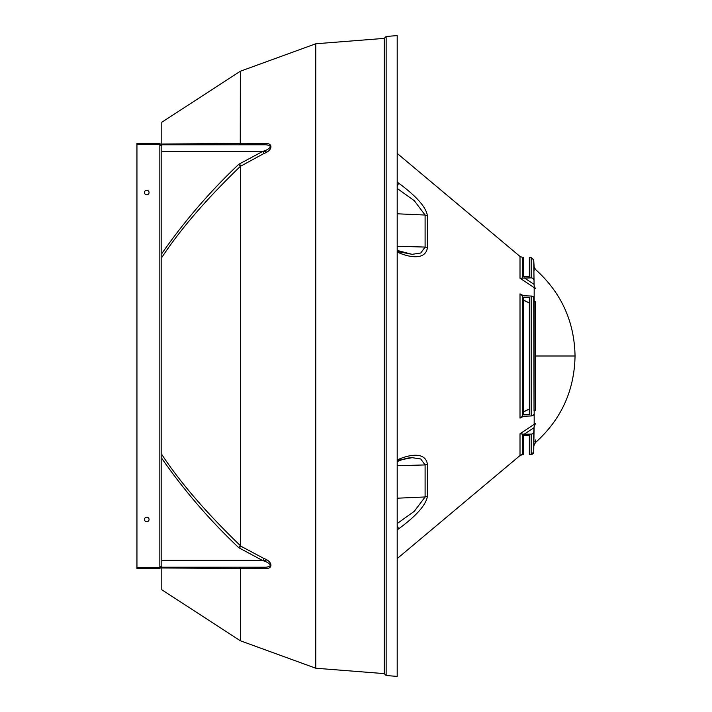 <?xml version="1.0" encoding="UTF-8"?>
<svg xmlns="http://www.w3.org/2000/svg" width="712" height="712" viewBox="0 0 712 712"><rect width="100%" height="100%" fill="white"/><g stroke="black" fill="none" stroke-linecap="round" stroke-linejoin="round"><path stroke-width="1.07" d="M149.048 519.466A2.287 2.287 0 0 0 146.761 517.179A2.287 2.287 0 0 0 144.474 519.466A2.287 2.287 0 0 0 146.761 521.754A2.287 2.287 0 0 0 149.048 519.466M149.048 192.534A2.287 2.287 0 0 0 146.761 190.246A2.287 2.287 0 0 0 144.474 192.534A2.287 2.287 0 0 0 146.761 194.821A2.287 2.287 0 0 0 149.048 192.534M265.985 567.206L161.802 567.206L161.802 454.523C183.037 486.652 210.69 516.912 240.336 545.641L238.867 547.777L262.897 560.664C266.502 561.635 269.065 563.174 270.569 565.292C269.056 566.868 266.502 567.5 262.897 567.206L161.802 567.206L161.802 589.759L240.336 640.764L161.802 589.759L161.802 567.206L265.985 567.206L161.802 567.206L161.802 589.759L161.802 560.664L161.802 566.547L159.835 567.295L136.953 567.295L136.953 144.705L159.835 144.705L161.802 145.453L161.802 151.336L161.802 122.242L240.336 71.236L315.79 43.77L384.231 38.386L386.144 36.472L397.198 35.6L397.198 676.4L397.198 35.6L386.144 36.472L397.198 35.6L397.198 676.4L397.198 35.6L386.144 36.472L386.144 675.528L397.198 676.4L386.144 675.528L386.144 36.472L384.231 38.386L386.144 36.472L386.144 675.528L386.144 36.472L384.231 38.386L384.231 673.614L386.144 675.528L397.198 676.4L386.144 675.528L384.231 673.614L384.231 38.386L315.79 43.77L384.231 38.386L384.231 673.614L384.231 38.386L315.79 43.77L315.79 668.23L384.231 673.614L386.144 675.528L384.231 673.614L315.79 668.23L315.79 43.77L240.336 71.236L315.79 43.77L315.79 668.23L315.79 43.77L240.336 71.236L240.336 144.794M159.835 568.514L159.835 567.526L136.953 567.526L136.953 568.514L159.835 568.514L161.802 566.547M159.835 567.526L160.814 566.547M161.802 145.453L159.835 143.486L159.835 144.474L136.953 144.474L136.953 143.486L159.835 143.486M160.814 145.453L159.835 144.474M240.336 567.206L240.336 640.764L161.802 589.759L240.336 640.764L240.336 567.206L240.336 640.764L315.79 668.23L384.231 673.614L315.79 668.23L240.336 640.764L240.336 568.425L161.802 567.989M240.336 547.012L240.336 166.359C210.716 195.052 183.064 225.321 161.802 257.477L161.802 122.242L240.336 71.236L240.264 143.815L264.018 143.753C273.248 142.035 273.266 150.285 264.018 153.454L240.336 166.359M240.264 545.882L264.018 558.546L262.897 560.664L161.802 560.664L265.985 560.664L161.802 560.664L161.802 567.206L161.802 122.242L240.336 71.236L161.802 122.242L161.802 144.011L240.336 143.575M265.985 144.794L161.802 144.794L265.985 144.794L161.802 144.794L161.802 144.011M265.985 560.664L161.802 560.664L161.802 144.794L262.897 144.794A3.266 1.522 90 0 0 264.018 143.753M161.802 454.523L161.802 151.336L265.985 151.336M240.336 545.641L240.336 164.988M264.018 558.546C273.248 561.706 273.266 569.965 264.018 568.247L240.336 568.425M161.802 566.485L161.802 565.239M238.867 547.777C210.067 520.606 184.381 490.817 161.802 458.394M238.867 567.206L240.264 568.185M262.897 567.206A3.266 1.522 -90 0 1 264.018 568.247M161.802 560.664L161.802 257.477M161.802 253.606C184.381 221.183 210.067 191.395 238.867 164.223L262.897 151.336C266.502 150.365 269.056 148.826 270.569 146.716C269.065 145.132 266.502 144.492 262.897 144.794M238.867 164.223L240.264 166.119M161.802 151.336L262.897 151.336L264.018 153.454M240.264 143.815L238.867 144.794M535.442 301.772L534.427 301.844A1.958 0.997 -62.9 0 1 534.178 301.123L535.442 301.772L535.442 410.228L534.036 410.949L534.178 287.648L520.009 278.214L531.17 277.876L531.17 257.522L529.345 257.495L529.345 276.817L523.462 276.737L523.462 257.388L522.466 257.37L522.466 277.947M535.442 288.502C535.442 263.218 535.442 263.218 535.442 288.502L534.178 287.648A1.958 0.765 -56.3 0 1 534.427 286.714L535.442 288.502M524.166 434.222L531.17 434.124A2.617 2.074 -0 0 0 533.733 432.157L534.036 427.654L524.166 434.222L520.009 433.786L534.178 424.352L534.178 410.877A1.958 0.997 -117.1 0 1 534.427 410.157L535.442 410.228M397.198 558.6L520.009 455.547A3.925 3.925 0 0 1 522.466 454.63L520.009 455.547L520.009 433.786M534.427 425.287A1.958 0.765 -123.7 0 1 534.178 424.352L535.442 423.498L534.089 426.8L533.733 451.995A2.617 2.617 0 0 1 531.17 454.478L529.345 454.505L529.345 435.183L523.462 435.263L523.462 454.612L522.466 454.63L522.466 434.053M397.198 182.112L398.631 183.135C409.809 191.386 425.598 204.3 427.414 215.754L427.414 247.634C425.714 260.298 409.649 257.504 398.631 252.68L397.198 252.039M524.112 416.022L520.009 418.122L522.466 416.289L531.17 415.95L531.17 296.05L522.466 295.711L520.009 293.878L524.112 295.978M534.089 441.155L534.089 441.849M523.462 411.963L529.345 409.026L523.462 411.705M397.198 459.961L398.631 459.32C409.774 454.478 425.669 451.702 427.414 464.366L427.414 496.246C425.634 507.674 409.676 520.739 398.631 528.865L397.198 529.888M397.198 525.501L398.631 528.865M397.198 523.551L414.313 511.278L425.1 496.967L427.414 496.246M397.198 461.465L398.631 459.32M397.198 498.204L425.1 496.967L425.1 464.927L420.721 458.973L412.15 457.674L398.524 460.263M397.198 250.535L398.631 252.68M398.524 251.737L412.159 254.326L420.792 252.991L425.1 247.073L427.414 247.634M397.198 186.5L398.631 183.135M397.198 246.281L425.1 247.073L425.1 215.033L414.313 200.713L397.198 188.449M535.442 356L575.047 356C574.397 321.397 561.189 292.534 535.442 269.421L534.089 266.653L533.733 260.005L534.089 285.2C534.089 260.601 534.089 260.601 534.089 285.2L534.427 286.714M533.733 279.843A2.617 2.074 180 0 0 531.17 277.876M535.442 423.498C535.442 448.783 535.442 448.783 535.442 423.498M575.047 356C574.397 390.603 561.189 419.466 535.442 442.579L535.442 439.972M531.17 296.05A2.617 1.593 0 0 1 533.733 297.563L534.036 301.025M533.733 297.563L534.036 410.975M533.733 414.437A2.617 1.593 180 0 1 531.17 415.95M523.462 276.737L529.345 276.817M534.089 266.653L534.089 270.845M523.462 414.651L523.462 297.349L529.345 297.402L529.345 414.598L523.462 414.651M534.089 426.8L534.036 427.654M523.462 300.037L529.345 302.974L523.462 300.295M521.914 416.529L522.466 416.289L522.466 295.711L521.914 295.471M159.835 144.705L159.835 567.295M520.009 418.122L520.009 293.878M520.009 278.214L520.009 256.453L397.198 153.4M397.198 465.719L425.1 464.927L427.414 464.366M397.198 213.796L425.1 215.033L427.414 215.754M524.166 277.778L534.036 284.346M533.733 432.157L533.733 451.995L531.17 454.478L531.17 434.124M240.336 640.764L315.79 668.23L240.336 640.764M397.198 461.59L397.705 461.367C403.535 458.902 408.35 457.674 412.15 457.674L411.954 457.674M397.198 250.41L412.07 254.326M531.17 454.478L529.345 454.505M531.17 257.522L533.733 260.005M534.089 445.347L535.442 442.579M520.009 256.453L522.466 257.37"/></g></svg>

